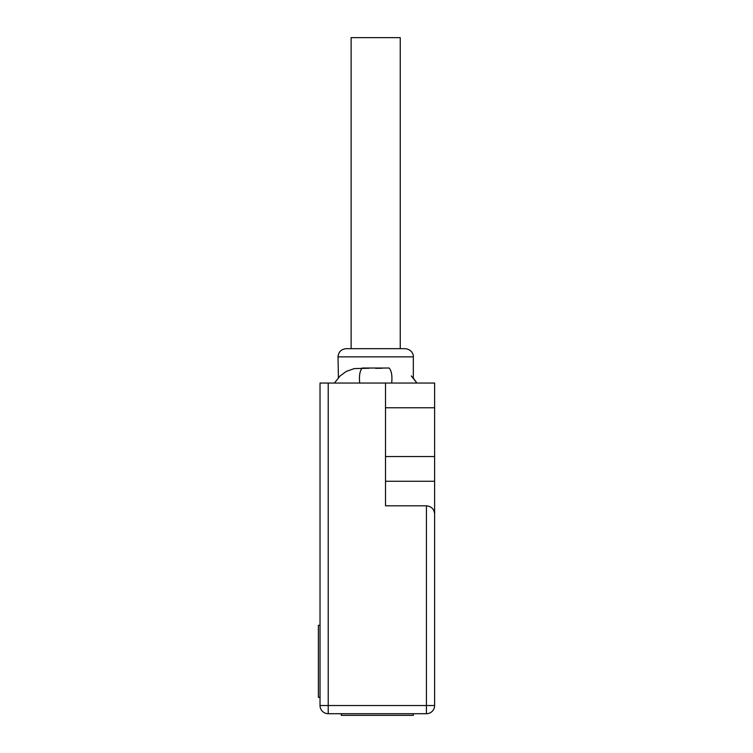 <?xml version="1.0" encoding="UTF-8"?>
<svg xmlns="http://www.w3.org/2000/svg" width="753" height="753" viewBox="0 0 753 753"><rect width="100%" height="100%" fill="white"/><g stroke="black" fill="none" stroke-linecap="round" stroke-linejoin="round"><path stroke-width="1.13" d="M434.613 705.533A8.189 8.189 0 0 1 426.424 713.712A8.189 8.189 0 0 0 434.613 705.533L426.424 705.533L426.424 713.712L328.214 713.712A8.189 8.189 0 0 1 320.025 705.533L320.025 383.051L328.214 383.051L328.214 705.533L426.424 705.533L426.424 505.818L385.508 505.818L385.508 456.544L434.613 456.544L434.613 705.533L434.613 514.007C434.114 509.047 431.384 506.317 426.424 505.818M385.508 383.051L434.613 383.051L434.613 407.768L385.508 407.768L385.508 383.051L328.214 383.051M434.613 407.768L434.613 456.544M385.508 407.768L385.508 456.544M434.613 481.261L385.508 481.261M320.025 697.344L318.387 697.344L318.387 625.319L320.025 625.319M413.331 713.712L413.331 715.35L341.307 715.35L341.307 713.712M346.22 348.667L405.142 348.667C412.277 349.401 413.745 355.454 413.331 356.856L338.031 356.856C338.521 351.886 341.241 349.157 346.22 348.667M340.168 375.916L346.239 371.427L354.324 368.584L369.102 368.255M375.681 368.33L382.26 368.255M338.408 377.846L338.031 356.856M391.673 383.051C392.398 375.954 391.569 370.937 389.188 368.019L362.174 368.019C359.812 370.881 358.983 375.898 359.689 383.051M412.955 377.846L411.242 375.954M400.238 348.667L400.238 37.65L351.124 37.65L351.124 348.667M320.025 705.533L328.214 705.533L328.214 713.712A8.189 8.189 0 0 1 320.025 705.533M411.27 375.935L416.927 383.061L413.331 378.175L413.331 356.856M334.436 383.051L340.13 375.888"/></g></svg>
